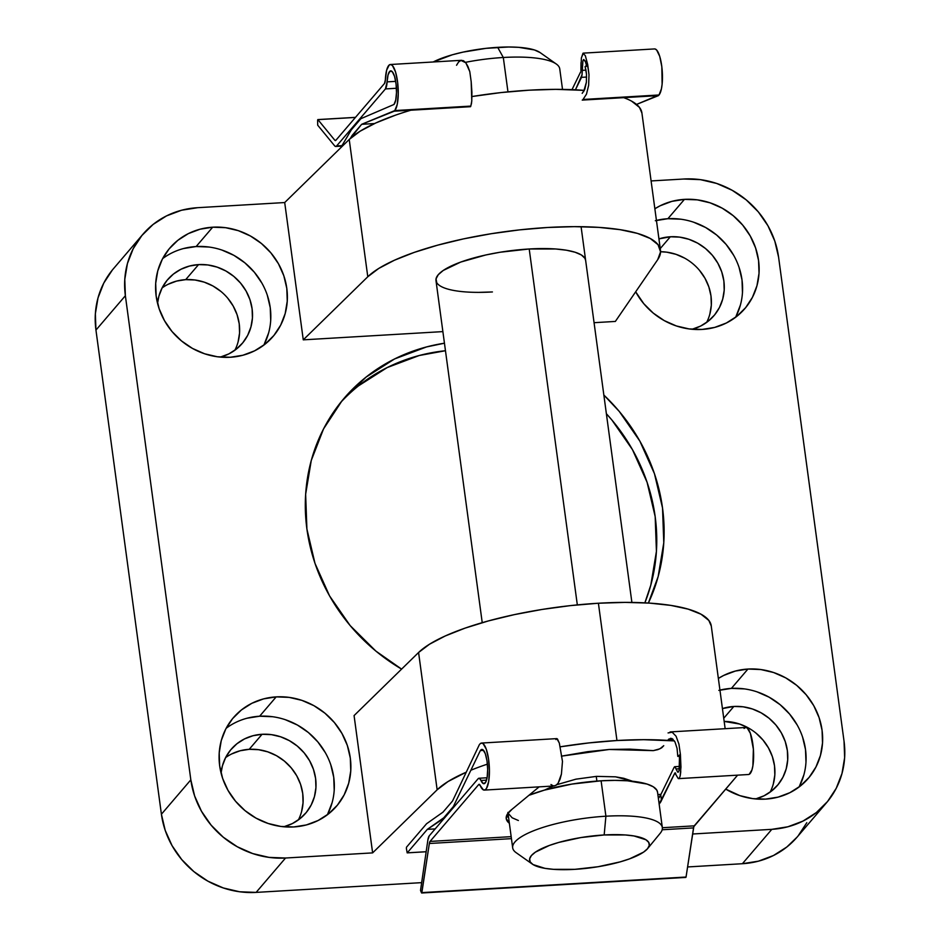 <?xml version="1.0" encoding="UTF-8"?>
<svg xmlns="http://www.w3.org/2000/svg" width="940" height="940" viewBox="0 0 940 940"><rect width="100%" height="100%" fill="white"/><g stroke="black" fill="none" stroke-linecap="round" stroke-linejoin="round"><path stroke-width="1.41" d="M735.527 317.344A67.962 63.004 40.6 0 0 730.38 250.028A67.962 63.004 40.6 0 0 667.894 218.703L684.449 199.362A67.962 63.004 -139.4 0 1 750.543 236.516A67.962 63.004 -139.4 0 1 744.868 308.59A67.962 63.004 -139.4 0 1 702.039 329.435L689.126 328.93L676.365 325.957L664.263 320.611L653.265 313.114L643.818 303.738L635.675 291.8A67.962 63.004 -139.4 0 0 702.039 329.435L714.611 327.437L726.361 323.007L736.843 316.334L745.643 307.662L752.435 297.322L756.959 285.725L759.027 273.305L758.568 260.545L755.596 247.937L750.226 235.952L742.67 225.071L733.212 215.695L722.226 208.187L710.111 202.84L697.363 199.868L684.449 199.362L667.894 218.703L655.321 220.712M799.035 787.027A67.962 63.004 40.6 0 0 793.889 719.711A67.962 63.004 40.6 0 0 731.402 688.386L747.958 669.045A67.962 63.004 -139.4 0 1 814.04 706.198A67.962 63.004 -139.4 0 1 808.377 778.273A67.962 63.004 -139.4 0 1 765.536 799.118L752.623 798.612L739.874 795.639L725.692 789.095A67.962 63.004 -139.4 0 0 765.536 799.118L778.109 797.12L789.87 792.69L800.351 786.016L809.152 777.345L815.943 767.005L820.456 755.408L822.524 742.988L822.065 730.227L819.093 717.62L813.735 705.635L806.168 694.754L796.721 685.377L785.723 677.869L773.62 672.523L760.86 669.55L747.958 669.045L731.402 688.386L718.83 690.395M263.764 345.168A67.962 63.004 40.6 0 0 258.618 277.852A67.962 63.004 40.6 0 0 196.131 246.538L212.687 227.198A67.962 63.004 -139.4 0 1 278.781 264.34A67.962 63.004 -139.4 0 1 273.105 336.414A67.962 63.004 -139.4 0 1 230.265 357.259L217.351 356.765L204.603 353.781L192.5 348.435L181.502 340.938L172.043 331.562L164.488 320.669L159.13 308.696L156.157 296.077L155.699 283.316L157.767 270.896L162.279 259.299L169.071 248.959L177.871 240.288L188.353 233.613L200.114 229.196L212.687 227.198L225.6 227.692L238.349 230.664L250.451 236.011L261.449 243.519L270.908 252.895L278.463 263.776L283.821 275.761L286.794 288.368L287.252 301.129L285.184 313.549L280.672 325.158L273.881 335.486L265.08 344.157L254.599 350.832L242.849 355.261L230.265 357.259A67.962 63.004 -139.4 0 1 164.171 320.105A67.962 63.004 -139.4 0 1 169.846 248.042A67.962 63.004 -139.4 0 1 212.687 227.198L196.131 246.538L183.559 248.536M327.273 814.851A67.962 63.004 40.6 0 0 322.126 747.535A67.962 63.004 40.6 0 0 259.628 716.221L276.184 696.881A67.962 63.004 -139.4 0 1 342.278 734.023A67.962 63.004 -139.4 0 1 336.614 806.097A67.962 63.004 -139.4 0 1 293.774 826.942L280.86 826.448L268.112 823.464L255.997 818.117L245.011 810.621L235.552 801.244L227.997 790.352L222.627 778.379L219.655 765.759L219.196 752.999L221.264 740.579L225.776 728.982L232.568 718.654L241.38 709.982L251.861 703.296L263.611 698.878L276.184 696.881L289.097 697.374L301.857 700.347L313.96 705.693L324.946 713.202L334.405 722.578L341.96 733.459L347.33 745.443L350.303 758.051L350.761 770.812L348.693 783.232L344.181 794.841L337.389 805.169L328.577 813.84L318.096 820.514L306.346 824.944L293.774 826.942A67.962 63.004 -139.4 0 1 227.68 789.788A67.962 63.004 -139.4 0 1 233.355 717.725A67.962 63.004 -139.4 0 1 276.184 696.881L259.628 716.221L247.055 718.219M616.957 740.52A151.011 39.222 -7.7 0 1 674.391 740.896L643.689 739.686L616.957 740.52L598.404 603.233L616.957 740.52L588.922 742.917L560.275 746.807A151.011 39.222 -7.7 0 1 616.957 740.52M725.151 728.688L711.275 625.981A151.011 39.222 172.3 0 0 598.404 603.233A151.011 39.222 172.3 0 0 418.582 652.501L354.075 715.587L372.628 852.886L437.147 789.8L448.086 781.504L466.264 772.175A151.011 39.222 -7.7 0 0 437.147 789.8L418.582 652.501L437.147 789.8L372.628 852.886L354.075 715.587L418.582 652.501L429.521 644.217L445.207 635.992L465.065 628.132L488.389 620.929L514.345 614.631L541.992 609.461L570.357 605.618L598.404 603.233L625.124 602.387L649.564 603.116L670.843 605.395L688.209 609.144L701.029 614.22L708.831 620.435L711.286 626.087M436.712 282.646L436.043 278.863L438.228 274.75L443.21 270.473L460.682 262.084L485.78 254.975L500.033 252.249L529.208 248.983A75.506 19.611 -7.7 0 1 585.644 260.345M603.856 395.059A184.992 171.526 -139.4 0 1 648.377 603.045L658.153 576.572L663.781 542.768L662.536 508.023L654.452 473.69L639.834 441.072L619.272 411.438L603.856 395.047M644.852 602.846A184.992 171.526 40.6 0 0 606.37 413.718L611.905 420.027L632.479 449.673L647.084 482.279L655.18 516.624L656.425 551.357L650.797 585.162L644.864 602.846M298.38 819.915A49.08 45.508 40.6 0 0 294.114 771.623A49.08 45.508 40.6 0 0 249.206 749.321L262.072 734.281A49.08 45.508 -139.4 0 1 309.812 761.106A49.08 45.508 -139.4 0 1 305.712 813.159A49.08 45.508 -139.4 0 1 283.833 826.777L292.352 823.581L299.919 818.752L306.276 812.489L311.175 805.028L314.442 796.65L315.934 787.685L315.605 778.461L313.455 769.355L309.577 760.707L304.125 752.846L297.299 746.066L289.356 740.65L280.613 736.795L271.401 734.645L262.072 734.281L249.206 749.321A49.08 45.508 40.6 0 0 225.6 757.616M234.883 350.232A49.08 45.508 40.6 0 0 230.606 301.94A49.08 45.508 40.6 0 0 185.697 279.638L198.575 264.598A49.08 45.508 -139.4 0 1 246.304 291.424A49.08 45.508 -139.4 0 1 242.214 343.476A49.08 45.508 -139.4 0 1 220.324 357.094L228.843 353.898L236.41 349.069L242.767 342.806L247.678 335.345L250.933 326.967L252.437 318.002L252.096 308.778L249.958 299.672L246.08 291.024L240.617 283.163L233.79 276.384L225.847 270.967L217.105 267.113L207.893 264.963L198.575 264.598L185.697 279.638A49.08 45.508 40.6 0 0 162.091 287.934M770.154 792.091A49.08 45.508 40.6 0 0 724.176 721.415L739.51 724.011L748.252 727.866M733.846 706.457A49.08 45.508 -139.4 0 1 781.575 733.282A49.08 45.508 -139.4 0 1 777.486 785.335A49.08 45.508 -139.4 0 1 755.596 798.953L764.114 795.757L771.681 790.928L778.038 784.665L782.95 777.204L786.204 768.826L787.697 759.861L787.368 750.637L785.229 741.531L781.352 732.883L775.888 725.01L769.061 718.242L761.118 712.826L752.376 708.96L743.164 706.809L733.846 706.457L723.741 718.254L733.846 706.457A49.08 45.508 -139.4 0 0 722.437 708.584L733.846 706.457M706.645 322.408A49.08 45.508 40.6 0 0 660.561 251.732L666.789 252.179L676.001 254.329L684.743 258.183M670.337 236.774A49.08 45.508 -139.4 0 1 718.066 263.6A49.08 45.508 -139.4 0 1 713.977 315.652A49.08 45.508 -139.4 0 1 692.087 329.27L700.606 326.074L708.184 321.245L714.541 314.982L719.441 307.521L722.707 299.143L724.2 290.178L723.87 280.954L721.72 271.848L717.843 263.2L712.391 255.328L705.552 248.56L697.621 243.143L688.879 239.277L679.667 237.127L670.337 236.774L660.244 248.571L670.337 236.774A49.08 45.508 -139.4 0 0 658.928 238.901L670.337 236.774M157.556 303.373A49.08 45.508 -139.4 0 1 167.637 279.65A49.08 45.508 -139.4 0 1 198.575 264.598L189.492 266.043L180.997 269.24L173.43 274.057L167.073 280.32L162.174 287.781L158.907 296.159L157.556 303.373M221.064 773.056A49.08 45.508 -139.4 0 1 231.134 749.333A49.08 45.508 -139.4 0 1 262.072 734.281L252.989 735.726L244.506 738.922L236.939 743.74L230.582 750.002L225.671 757.464L222.416 765.841L221.064 773.056M401.603 669.116A184.992 171.526 -139.4 0 1 344.169 398.219A184.992 171.526 -139.4 0 1 444.456 343.206L426.548 346.93L394.553 358.963L366.024 377.14L342.054 400.745L323.56 428.875L311.269 460.459L305.641 494.264L306.898 528.997L314.982 563.342L329.588 595.948L350.162 625.593L375.906 651.115L401.603 669.116M358.669 385.741L387.198 367.564L419.193 355.52L445.466 350.726A184.992 171.526 40.6 0 0 340.562 402.59M641.914 113.059L639.47 107.407L631.657 101.179M584.327 90.381L555.752 89.347L529.032 90.193L500.985 92.578L471.951 96.538A151.011 39.222 172.3 0 1 584.327 90.381M395.693 115.091L375.836 122.952L360.161 131.177L349.222 139.472L284.703 202.547L197.612 207.693L181.537 210.243L166.521 215.895L153.126 224.425L141.881 235.505L133.198 248.712L127.429 263.529L124.785 279.403L125.373 295.712L190.832 779.848L161.41 814.228L95.951 330.093L125.373 295.712L190.832 779.848L194.627 795.957L201.489 811.267L211.148 825.179L223.226 837.164L237.268 846.752L252.743 853.579L269.04 857.386L285.537 858.02L372.628 852.886L285.537 858.02A86.833 80.511 -139.4 0 1 190.832 779.848L161.41 814.228L165.205 830.349L172.055 845.648L181.714 859.559L193.805 871.545L207.846 881.133L223.309 887.959L239.606 891.766L256.115 892.401L285.537 858.02L256.115 892.401L421.367 882.66L256.115 892.401A86.833 80.511 40.6 0 1 161.41 814.228L95.951 330.093L125.373 295.712A86.833 80.511 -139.4 0 1 142.868 234.319A86.833 80.511 -139.4 0 1 197.612 207.693L284.703 202.547L349.222 139.472L367.787 276.76L303.268 339.845L284.703 202.547L303.268 339.845L442.881 331.609L303.268 339.845L367.787 276.76A151.011 39.222 -7.7 0 1 530.642 228.761A151.011 39.222 -7.7 0 1 660.468 250.228A151.011 39.222 -7.7 0 1 657.706 259.663L660.55 251.838L658.035 244.694L650.221 238.466L637.402 233.39L620.048 229.654L598.756 227.374L574.317 226.646L547.597 227.492L519.55 229.877L491.197 233.719L463.538 238.878L437.582 245.187L414.258 252.39L394.401 260.239L378.714 268.464L367.787 276.76L349.222 139.472A151.011 39.222 172.3 0 1 410.897 110.203M683.885 179.011L651.103 180.938L683.885 179.011A86.833 80.511 -139.4 0 1 778.59 257.184L774.795 241.063L767.945 225.753L758.286 211.841L746.195 199.868L732.154 190.28L716.691 183.453L700.394 179.646L683.885 179.011M826.554 802.701L797.132 837.082A86.833 80.511 40.6 0 1 742.389 863.719L771.822 829.339L692.604 834.003L771.822 829.339L787.885 826.777L802.901 821.125L816.296 812.595L827.553 801.514L836.224 788.308L841.993 773.491L844.637 757.616L844.05 741.319L778.59 257.184L844.05 741.319A86.833 80.511 -139.4 0 1 826.554 802.701A86.833 80.511 -139.4 0 1 771.822 829.339L742.389 863.719L687.587 866.95L742.389 863.719L758.462 861.158L773.479 855.506L786.874 846.975L797.214 836.988M112.448 269.886L103.776 283.093L98.007 297.921L95.363 313.784L95.951 330.093A86.833 80.511 40.6 0 1 113.446 268.711L142.868 234.319M798.119 835.895L806.802 822.7M699.513 270.379L704.965 278.24L708.842 286.888L710.993 296.006L711.322 305.218L709.829 314.183M168.131 284.279L176.614 281.084L185.697 279.638L195.026 280.002L204.238 282.153L212.981 286.007L220.912 291.435M227.75 298.203L233.202 306.064L237.08 314.712L239.23 323.83L239.559 333.042L238.067 342.007M756.183 733.282L763.01 740.062L768.474 747.923L772.351 756.571L774.49 765.689L774.83 774.901L773.338 783.866M231.628 753.962L240.123 750.766L249.206 749.321L258.524 749.685L267.736 751.836L276.478 755.69L284.421 761.118L291.247 767.886L296.711 775.747L300.589 784.395L302.727 793.513L303.056 802.725L301.564 811.69M615.359 321.433L594.068 322.69L615.359 321.433L657.706 259.663L615.359 321.433M654.863 208.762L660.115 205.79L671.877 201.371L684.449 199.362A67.962 63.004 -139.4 0 0 654.863 208.762M718.36 678.445L723.624 675.472L735.374 671.054L747.958 669.045A67.962 63.004 -139.4 0 0 718.36 678.445M478.613 292.375L492.419 291.952A75.506 19.611 -7.7 0 1 435.984 280.59A75.506 19.611 -7.7 0 1 529.208 248.983L555.575 248.971L566.432 250.216L575.139 252.249L581.378 254.963L584.903 258.288L585.655 260.439M660.468 250.228L641.902 112.941A151.011 39.222 172.3 0 0 623.655 97.654M470.858 770.236A151.011 39.222 -7.7 0 1 487.402 764.138M327.625 814.181L332.137 802.572M334.205 790.152L333.747 777.392L330.774 764.784M325.416 752.799L317.849 741.918L308.402 732.542L297.404 725.034L285.302 719.688M272.541 716.715L259.628 716.221A67.962 63.004 40.6 0 0 226.141 728.3M264.117 344.498L268.64 332.889M270.708 320.47L270.25 307.709L267.277 295.101M261.908 283.116L254.352 272.236L244.893 262.859L233.907 255.351L221.793 250.005M209.044 247.032L196.131 246.538A67.962 63.004 40.6 0 0 162.632 258.618M799.388 786.345L803.911 774.748M805.98 762.328L805.51 749.568L802.548 736.96M797.179 724.975L789.624 714.095L780.165 704.718L769.167 697.21L757.064 691.864M744.316 688.891L731.402 688.386A67.962 63.004 40.6 0 0 719.934 690.113M735.891 316.663L740.403 305.065M742.471 292.646L742.013 279.885L739.04 267.277M733.67 255.292L726.115 244.412L716.656 235.035L705.67 227.527L693.567 222.181M680.807 219.208L667.894 218.703A67.962 63.004 40.6 0 0 656.437 220.43M562.519 89.394L559.746 68.867A75.506 19.611 172.3 0 0 503.311 57.493L507.964 91.862L503.311 57.493A75.506 19.611 172.3 0 0 465.464 62.334A75.506 19.611 -7.7 0 1 503.311 57.493L497.683 47.341A60.407 15.686 172.3 0 0 433.211 61.981L452.316 54.79L462.938 52.135L486.074 48.34L508.728 47L518.786 47.341L534.425 49.949L540.112 52.593M507.894 812.407L512.676 847.821A75.506 19.611 -7.7 0 1 605.9 816.214A75.506 19.611 172.3 0 0 533.015 830.995A75.506 19.611 172.3 0 0 516.142 852.674L532.369 864.13A60.407 15.686 -7.7 0 1 545.87 846.787A60.407 15.686 -7.7 0 1 604.173 834.955L605.9 816.214L601.106 780.799A75.506 19.611 172.3 0 0 528.914 795.311L544.401 790.129L571.931 784.077L601.106 780.799L614.913 780.376L627.485 780.799L647.049 784.066L653.288 786.792L656.813 790.117L657.553 792.267M647.684 848.538L660.28 833.181A75.506 19.611 172.3 0 0 605.9 816.214A75.506 19.611 -7.7 0 1 662.336 827.588L657.542 792.173A75.506 19.611 172.3 0 0 601.106 780.799L605.9 816.214L604.173 834.955A60.407 15.686 -7.7 0 1 647.684 848.538A60.407 15.686 -7.7 0 1 574.74 869.347L598.087 866.727L620.106 861.886L629.565 858.855L643.536 852.145L647.519 848.726L649.282 845.436L648.729 842.405L645.909 839.749L633.948 835.954L625.276 834.955L604.173 834.955L580.826 837.575L558.807 842.416L549.36 845.448L535.377 852.157L531.394 855.576L529.643 858.866L530.184 861.898L533.004 864.553L544.965 868.349L553.648 869.347L574.74 869.347A60.407 15.686 -7.7 0 1 532.369 864.13M596.888 781.081L596.254 776.393L596.888 781.081M577.324 604.89L529.208 248.983L577.324 604.89M518.387 820.514L512.147 817.788L508.047 813.135M503.311 57.493A75.506 19.611 -7.7 0 1 556.28 64.014L540.053 52.546A60.407 15.686 172.3 0 0 497.683 47.341L503.311 57.493M384.507 83.46L335.827 140.342A5.887 1.586 86.6 0 1 335.416 140.577A5.887 1.586 86.6 0 1 334.84 140.248L335.956 140.178L334.84 140.248L317.92 119.638L355.438 117.43L317.92 119.638L334.84 140.248L335.827 140.342L384.507 83.46L385.353 79.865A5.887 1.586 86.6 0 1 384.507 83.46M580.65 71.886L571.99 89.653L580.65 71.886M581.014 62.569L580.932 70.559L581.39 57.904L583.305 53.133L654.569 48.927A23.559 6.357 -93.4 0 1 662.054 68.867A23.559 6.357 -93.4 0 1 659.011 94.987L636.545 104.422L658.482 95.61L582.224 100.098L658.482 95.61L659.011 94.987L583.012 99.475L586.49 94.141L583.012 99.475L659.011 94.987L661.419 88.865L662.124 84.106L661.831 66.764L659.727 56.365L656.672 50.043L655.027 48.962M469.777 71.581L465.817 62.769L460.964 60.419L463.432 60.689L465.817 62.769L467.932 66.505L469.777 71.581L471.187 81.698L469.777 71.581M471.904 92.179L471.187 81.698L471.774 100.909L471.904 92.179M470.834 106.091L394.812 110.567L394.295 111.19L470.564 106.69L394.295 111.19L361.653 124.303L350.362 138.403L352.089 135.477L354.016 135.372L352.089 135.477L361.653 124.303L374.531 123.551L361.653 124.303L394.812 110.567L397.221 104.458L398.255 94.176L397.644 82.344L395.54 71.945L392.485 65.624L390.84 64.543L389.242 64.977L386.646 70.159L385.353 79.865A23.559 6.357 86.6 0 1 390.382 64.508A23.559 6.357 86.6 0 1 397.867 84.459A23.559 6.357 86.6 0 1 394.812 110.567L470.834 106.091L471.774 100.909L471.398 104.035M588.64 85.293L586.49 94.141L588.64 85.293L589.004 74.742L588.64 85.293M583.611 91.709L586.384 82.238L586.478 74.096L585.961 70.148L582.177 70.359L585.961 70.136L585.091 66.587L587.712 64.625L585.35 55.719L583 53.216L585.35 55.719L587.712 64.625L589.004 74.742L587.535 64.637L585.091 66.587L586.478 74.096L586.384 82.238L584.833 89.194L582.189 93.365M387.092 81.874A17.178 4.641 86.6 0 1 390.758 70.876A17.178 4.641 86.6 0 1 396.222 85.423A17.178 4.641 86.6 0 1 393.989 104.469L360.889 118.675L351.325 129.849L340.668 147.839L351.325 129.849L360.889 118.675L393.989 104.469L395.74 100.028L396.492 92.567L396.057 83.965L394.541 76.387L392.332 71.734L389.971 71.181L388.067 74.871L387.092 81.874A11.774 3.184 86.6 0 1 385.423 88.924L396.422 88.266L385.423 88.924L336.59 145.97L385.423 88.924L387.092 81.874L395.681 81.369L387.092 81.874M582.201 66.376L582.048 74.754L582.906 60.818L583.529 59.631L585.514 61.758M582.906 60.818L583.857 59.49M581.496 77.35L586.619 77.056L581.496 77.35L582.048 74.754L575.433 89.805L581.496 77.35M341.96 145.653L336.59 145.97A11.774 3.184 86.6 0 1 335.756 146.464A11.774 3.184 86.6 0 1 334.605 145.794L317.697 125.185L334.605 145.794L335.627 146.464L341.96 145.653M317.697 125.185L317.614 120.238L317.697 125.185M317.614 120.238L317.826 119.58L317.614 120.238M456.546 65.26L458.603 61.981L460.964 60.419M583.529 59.631L585.138 60.865L586.807 66.481M583 53.216L581.355 58.104M509.363 823.275A78.525 20.398 -7.7 0 1 506.225 818.564A78.525 20.398 -7.7 0 1 512.112 809.223L507.412 814.04L506.225 818.587L509.363 823.275M506.601 815.65A78.525 20.398 172.3 0 0 508.599 817.636M575.938 779.166L596.512 776.37L575.938 779.166L556.174 784.888L575.938 779.166M544.401 790.129L553.296 786.016L544.401 790.129M674.873 772.986L661.49 800.41L660.726 794.782L658.388 798.389A78.525 20.398 172.3 0 0 660.726 794.782L674.192 767.169L675.061 766.887L674.192 767.169L660.726 794.782L661.49 800.41A78.525 20.398 -7.7 0 1 659.14 804.017L674.873 772.986L678.245 778.555L679.315 778.179L678.245 778.555L679.315 778.179L680.161 775.993L679.315 778.179M737.618 775.148L694.237 825.849L662.348 827.729L694.237 825.849A5.887 1.586 -93.4 0 0 693.532 827.905L662.171 829.761L693.532 827.905L686.047 877.032L421.672 893L429.345 843.497A5.887 1.586 86.6 0 1 430.038 841.429L478.719 784.548L479.576 784.5L478.719 784.548A5.887 1.586 86.6 0 1 479.142 784.301A5.887 1.586 86.6 0 1 480.176 785.464L483.395 789.894L485.005 789.906L486.485 788.425L488.694 781.422L489.435 770.659L488.53 758.862L486.215 749.016L483.066 743.611L481.433 743.07L479.894 744.022A23.559 6.357 86.6 0 1 481.55 743.058A23.559 6.357 86.6 0 1 489.282 766.194A23.559 6.357 86.6 0 1 484.323 790.093A23.559 6.357 86.6 0 1 480.176 785.464L478.719 784.548L430.038 841.429L511.16 836.647L430.038 841.429L429.345 843.497L511.442 838.644L429.345 843.497L421.86 892.612L686.047 877.032L693.826 826.636L737.618 775.148M539.125 786.862L512.112 809.223L539.125 786.862M668.07 732.93L672.17 732.201L676.072 736.232L678.95 744.186L680.407 754.444L680.959 767.04L680.161 775.993L680.725 772.187L680.407 754.444L679.502 756.3L679.103 770.671L677.74 772.187L676.06 768.967L679.456 768.767L676.06 768.967L675.061 766.887L676.083 769.061M678.621 778.625L748.51 774.513A23.559 6.357 -93.4 0 0 753.481 750.614A23.559 6.357 -93.4 0 0 745.737 727.478L670.502 731.908M555.881 739.545L556.609 738.652L557.455 738.969L559.335 743.117L562.472 761.4L561.427 774.09L560.029 779.307L558.113 783.196L555.857 785.452L553.402 785.911L555.857 785.452L558.113 783.196L561.427 774.09L562.472 761.4L559.335 743.117L556.856 738.617M678.492 772.034L677.74 772.187L679.127 770.565M679.761 764.197L679.738 764.831M668.892 739.04L672.053 738.582L674.991 741.942L677.059 748.369L677.787 756.394L679.502 756.3L680.407 754.444L678.95 744.186L676.072 736.232L672.17 732.201L670.091 731.955M480.974 780.47L486.521 780.153L480.974 780.47L479.541 778.414L478.108 778.743A11.774 3.184 86.6 0 1 478.942 778.25A11.774 3.184 86.6 0 1 480.974 780.47A17.178 4.641 86.6 0 0 483.947 783.725A17.178 4.641 86.6 0 0 487.566 766.3A17.178 4.641 86.6 0 0 481.926 749.427A17.178 4.641 86.6 0 0 480.716 750.132L483.031 749.826L485.31 753.739L487.002 760.871L487.672 769.449L487.155 777.298L485.569 782.444L483.325 783.607L480.974 780.47M478.108 778.743L429.286 835.789L427.888 839.925A11.774 3.184 86.6 0 1 429.286 835.789L478.108 778.743M670.455 738.311L672.053 738.582L674.991 741.942L677.059 748.369L677.787 756.394L680.231 754.456L677.787 756.394L679.502 756.3M479.365 744.644L452.563 800.974L442.998 812.148L426.572 823.734L406.491 847.198L406.374 848.42L406.491 847.198L426.572 823.734L442.998 812.148L452.563 800.974L479.365 744.644M668.328 739.486L672.993 739.204L668.328 739.486M660.938 794.359L657.859 794.547L660.938 794.359M632.514 781.246L623.749 778.285L615.536 776.828L596.512 776.37L615.536 776.828L632.514 781.246M454.302 806.555L453.327 806.614L480.34 750.567L483.583 750.379L480.34 750.567L453.327 806.614L454.302 806.555M561.38 756.159L587.688 751.671L609.214 749.474L629.847 749.133L653.288 750.637L659.927 748.804L663.746 745.69L661.654 747.841L657.883 749.627L653.288 750.637L609.214 749.474L561.38 756.159M406.374 848.42L407.185 852.874L406.374 848.42M426.09 851.722L407.243 852.839L427.336 829.362L435.173 828.904L427.336 829.362L444.749 817.73L443.762 817.788L453.327 806.614L443.762 817.788L427.336 829.362L407.243 852.839L426.09 851.722M507.424 814.028L508.105 813.993L507.424 814.028M427.888 839.925L420.521 890.415L427.888 839.925M420.521 890.415L421.496 892.8L420.521 890.415M749.192 774.325L751.93 769.954L752.881 765.841L753.375 749.121L750.402 733.435L747.265 728.03L745.62 727.478L744.081 728.441M675.308 772.845L675.813 773.925M553.402 785.911L550.969 784.536M435.984 280.59L482.232 622.668M631.891 602.434L581.085 226.681M390.382 64.508L461.646 60.301M341.69 146.111L335.756 146.464M355.496 117.359L317.826 119.58M481.55 743.058L556.774 738.617M484.323 790.093L554.224 785.969M679.679 766.417L674.685 766.711M478.942 778.25L487.073 777.768M407.185 852.874L426.079 851.758M421.672 893L685.859 877.42"/></g></svg>
